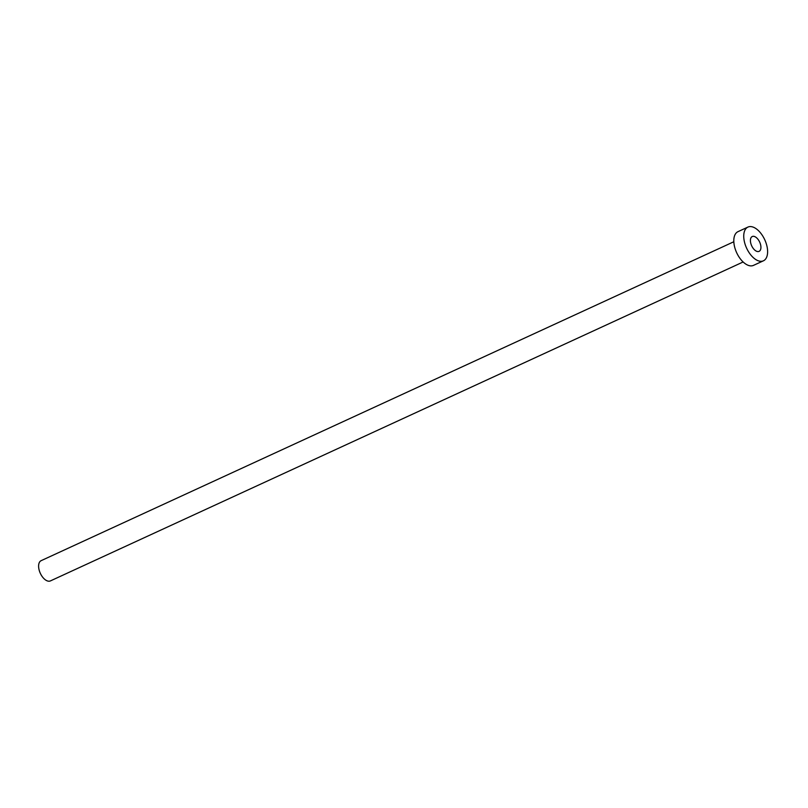 <?xml version="1.0" encoding="UTF-8"?>
<svg xmlns="http://www.w3.org/2000/svg" width="808" height="808" viewBox="0 0 808 808"><rect width="100%" height="100%" fill="white"/><g stroke="black" fill="none" stroke-linecap="round" stroke-linejoin="round"><path stroke-width="1.21" d="M752.117 236.593A8.161 4.393 65.3 0 0 751.733 245.915A8.161 4.393 65.3 0 0 759.086 251.359A8.161 4.393 65.3 0 0 759.227 251.288A8.161 4.393 65.3 0 0 759.611 241.976A8.161 4.393 65.3 0 0 752.258 236.532A8.161 4.393 65.3 0 0 752.117 236.593M50.611 580.811A11.13 5.999 -114.7 0 1 50.419 580.912A11.13 5.999 -114.7 0 1 40.4 573.478A11.13 5.999 -114.7 0 1 40.925 560.782A11.13 5.999 -114.7 0 1 41.107 560.681A11.13 5.999 -114.7 0 1 41.299 560.601M753.803 265.216A18.554 9.999 -114.7 0 1 753.49 265.377A18.554 9.999 -114.7 0 1 736.795 252.995A18.554 9.999 -114.7 0 1 737.664 231.825A18.554 9.999 -114.7 0 1 737.977 231.664A18.554 9.999 -114.7 0 1 738.3 231.532M747.602 227.25A18.554 9.999 -114.7 0 1 747.915 227.088A18.554 9.999 -114.7 0 1 764.62 239.471A18.554 9.999 -114.7 0 1 763.742 260.641A18.554 9.999 -114.7 0 1 763.429 260.802A18.554 9.999 -114.7 0 1 746.733 248.42A18.554 9.999 -114.7 0 1 747.602 227.25M41.107 560.681L733.815 241.754M737.977 231.664L747.915 227.088M753.49 265.377L763.429 260.802M50.419 580.912L743.128 261.974"/></g></svg>

